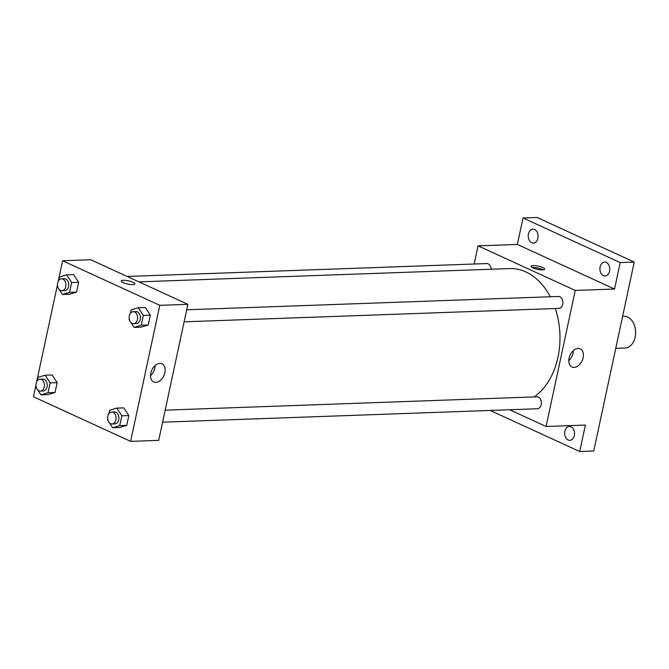 <?xml version="1.0" encoding="UTF-8"?>
<svg xmlns="http://www.w3.org/2000/svg" width="669" height="669" viewBox="0 0 669 669"><rect width="100%" height="100%" fill="white"/><g stroke="black" fill="none" stroke-linecap="round" stroke-linejoin="round"><path stroke-width="1" d="M615.748 348.365L624.93 348.039A15.914 11.264 -92.1 0 0 635.55 334.441A15.914 11.264 -92.1 0 0 627.597 317.022A15.914 11.264 -92.1 0 0 623.792 316.236L622.63 316.278M474.17 264.021L478.067 245.849L517.363 244.444L523.041 217.994L537.073 217.484L634.245 262.081L593.746 451.006L579.714 451.516L490.201 410.44M528.418 233.949A6.958 4.926 87.9 0 1 532.892 229.158A6.958 4.926 87.9 0 1 537.868 238.281A6.958 4.926 87.9 0 1 533.394 243.073A6.958 4.926 87.9 0 1 528.418 233.949M600.118 266.847A6.958 4.926 87.9 0 1 604.592 262.056A6.958 4.926 87.9 0 1 609.568 271.179A6.958 4.926 87.9 0 1 605.085 275.971A6.958 4.926 87.9 0 1 600.118 266.847M517.363 244.444L614.543 289.033L620.213 262.583L634.245 262.081M523.041 217.994L620.213 262.583M478.067 245.849L575.24 290.438L614.543 289.033M575.24 290.438L546.08 426.471L585.383 425.066L579.714 451.516M578.133 348.424A9.976 6.64 -65.4 0 1 580.266 348.833A9.976 6.64 -65.4 0 1 582.13 360.666A9.976 6.64 -65.4 0 1 571.936 366.972A9.976 6.64 -65.4 0 1 569.478 356.627A9.976 6.64 -65.4 0 1 578.133 348.424M564.879 431.221A6.958 4.926 87.9 0 1 569.352 426.429A6.958 4.926 87.9 0 1 574.328 435.552A6.958 4.926 87.9 0 1 569.854 440.344A6.958 4.926 87.9 0 1 564.879 431.221M550.286 296.76A67.619 47.884 -92.1 0 0 525.842 271.923A67.619 47.884 -92.1 0 0 509.653 268.578L138.926 281.866M534.146 396.926A67.619 47.884 -92.1 0 0 555.287 308.518M546.08 426.471L509.636 409.746M162.592 422.189L537.374 408.751A5.962 4.223 -92.1 0 0 541.363 403.658A5.962 4.223 -92.1 0 0 538.378 397.118A5.962 4.223 -92.1 0 0 536.948 396.826L165.176 410.156M491.197 269.239A5.962 4.223 -92.1 0 0 488.203 263.862A5.962 4.223 -92.1 0 0 486.773 263.569L127.135 276.456M186.684 309.789L558.464 296.467A5.962 4.223 87.9 0 1 562.897 302.279A5.962 4.223 87.9 0 1 558.891 308.392L184.109 321.822M532.967 267.918A6.958 1.647 -167.9 0 1 531.077 266.279A6.958 1.647 -167.9 0 1 538.227 266.128A6.958 1.647 -167.9 0 1 544.691 269.197A6.958 1.647 -167.9 0 1 540.268 269.799A6.958 1.647 -167.9 0 1 532.967 267.918M532.19 267.516A6.958 1.647 -167.9 0 1 543.169 269.875M573.383 350.573A9.976 6.64 -65.4 0 1 568.775 360.624M58.203 281.306L62.61 260.743L90.683 259.731L187.864 304.328L158.695 440.353L130.622 441.364L33.45 396.776L35.959 385.051M36.686 381.673L57.475 284.693M108.938 413.651L109.666 410.239L116.799 408.115L123.815 407.864L128.833 415.558L126.734 425.375L119.6 427.499L112.584 427.75L109.156 422.49M58.755 280.395L59.491 276.974L66.616 274.859L73.632 274.608L78.658 282.301L76.55 292.119L69.425 294.243L62.409 294.494L58.972 289.225M62.61 260.743L159.791 305.332L130.622 441.364M37.247 380.753L37.974 377.341L45.099 375.217L52.115 374.966L57.141 382.66L55.034 392.477L47.909 394.601L40.893 394.852L37.456 389.592M130.455 313.293L131.183 309.872L138.307 307.757L145.332 307.506L150.349 315.199L148.242 325.017L141.117 327.141L134.101 327.392L130.672 322.124M159.791 305.332L187.864 304.328M159.874 363.418A9.976 6.64 -65.4 0 1 161.998 363.827A9.976 6.64 -65.4 0 1 163.872 375.66A9.976 6.64 -65.4 0 1 153.678 381.966A9.976 6.64 -65.4 0 1 151.219 371.621A9.976 6.64 -65.4 0 1 159.874 363.418M123.129 282.611A6.958 1.647 -167.9 0 1 121.24 280.972A6.958 1.647 -167.9 0 1 128.389 280.821A6.958 1.647 -167.9 0 1 134.854 283.89A6.958 1.647 -167.9 0 1 130.43 284.492A6.958 1.647 -167.9 0 1 123.129 282.611M121.24 280.972A6.958 1.647 -167.9 0 1 128.389 280.821A6.958 1.647 -167.9 0 1 134.854 283.89M155.124 365.567A9.976 6.64 -65.4 0 1 150.517 375.618M130.012 321.128L129.084 319.69L129.268 318.804M138.307 307.757L143.333 315.45L141.226 325.268L134.101 327.392M133.616 323.637L136.417 323.537A5.962 4.223 -92.1 0 0 140.406 318.436A5.962 4.223 -92.1 0 0 137.421 311.905A5.962 4.223 -92.1 0 0 135.991 311.612L133.19 311.712A5.962 4.223 -92.1 0 0 129.176 317.825A5.962 4.223 -92.1 0 0 133.616 323.637A5.962 4.223 -92.1 0 0 137.597 318.536A5.962 4.223 -92.1 0 0 134.611 312.005A5.962 4.223 -92.1 0 0 133.19 311.712M145.332 307.506L150.349 315.199L148.242 325.017L141.117 327.141M143.333 315.45L150.349 315.199M141.226 325.268L148.242 325.017M108.503 421.487L107.567 420.057L107.759 419.17M116.799 408.115L121.817 415.809L119.709 425.626L112.584 427.75M112.099 423.995L114.901 423.895A5.962 4.223 -92.1 0 0 118.89 418.802A5.962 4.223 -92.1 0 0 115.904 412.263A5.962 4.223 -92.1 0 0 114.474 411.97L111.673 412.071A5.962 4.223 -92.1 0 0 107.659 418.184A5.962 4.223 -92.1 0 0 112.099 423.995A5.962 4.223 -92.1 0 0 116.08 418.903A5.962 4.223 -92.1 0 0 113.103 412.363A5.962 4.223 -92.1 0 0 111.673 412.071M123.815 407.864L128.833 415.558L126.734 425.375L119.6 427.499M121.817 415.809L128.833 415.558M119.709 425.626L126.734 425.375M58.32 288.23L57.383 286.792L57.576 285.906M66.616 274.859L71.642 282.552L69.534 292.37L62.409 294.494M61.916 290.739L64.726 290.639A5.962 4.223 -92.1 0 0 68.706 285.538A5.962 4.223 -92.1 0 0 65.729 279.006A5.962 4.223 -92.1 0 0 64.299 278.714L61.489 278.814A5.962 4.223 -92.1 0 0 57.484 284.927A5.962 4.223 -92.1 0 0 61.916 290.739A5.962 4.223 -92.1 0 0 65.905 285.638A5.962 4.223 -92.1 0 0 62.919 279.107A5.962 4.223 -92.1 0 0 61.489 278.814M73.632 274.608L78.658 282.301L76.55 292.119L69.425 294.243M71.642 282.552L78.658 282.301M69.534 292.37L76.55 292.119M36.803 388.589L35.867 387.159L36.059 386.272M45.099 375.217L50.125 382.911L48.017 392.728L40.893 394.852M40.399 391.097L43.209 390.997A5.962 4.223 -92.1 0 0 47.19 385.904A5.962 4.223 -92.1 0 0 44.213 379.365A5.962 4.223 -92.1 0 0 42.783 379.072L39.973 379.172A5.962 4.223 -92.1 0 0 35.967 385.285A5.962 4.223 -92.1 0 0 40.399 391.097A5.962 4.223 -92.1 0 0 44.388 386.005A5.962 4.223 -92.1 0 0 41.403 379.465A5.962 4.223 -92.1 0 0 39.973 379.172M52.115 374.966L57.141 382.66L55.034 392.477L47.909 394.601M50.125 382.911L57.141 382.66M48.017 392.728L55.034 392.477"/></g></svg>
